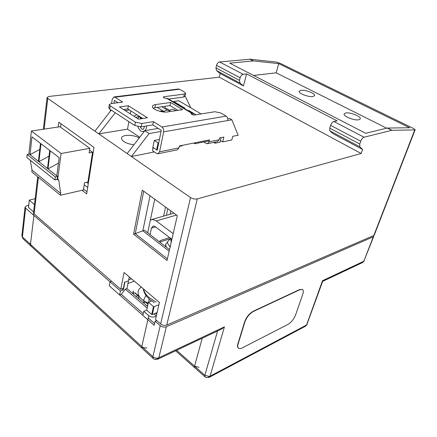 <?xml version="1.0" encoding="UTF-8"?>
<svg xmlns="http://www.w3.org/2000/svg" width="437" height="437" viewBox="0 0 437 437"><rect width="100%" height="100%" fill="white"/><g stroke="black" fill="none" stroke-linecap="round" stroke-linejoin="round"><path stroke-width="0.66" d="M133.908 144.827C126.266 143.664 122.103 141.446 121.431 138.174C121.644 136.852 122.988 135.962 125.463 135.503C130.15 134.918 134.749 135.705 139.272 137.868M358.914 119.749C354.707 120.891 343.045 116.286 344.137 113.942L345.596 113.003C349.857 111.932 361.339 116.455 360.296 118.831L358.914 119.749M313.018 96.506C308.795 97.38 298.28 93.403 299.181 91.295L300.847 90.344C305.119 89.53 315.47 93.447 314.607 95.577L313.018 96.506M197.284 198.906L361.131 153.502L362.568 149.449L359.777 146.756L359.76 144.035L360.749 141.217C361.618 139.081 362.726 137.748 364.07 137.218L391.754 130.313L387.226 128.046L409.595 127.757L278.713 63.616L253.449 60.934L250.019 59.219L276.244 62.059L280.275 63.349L413.391 128.445L415.145 129.756L414.768 129.898L373.804 235.488L166.754 325.046L197.284 198.906C194.989 199.348 192.739 198.901 190.532 197.573L94.916 131.171L111.255 110.135M220.483 140.561L220.079 142.178L215.02 143.221L213.698 142.402M154.316 151.934L131.428 156.528L149.132 133.531L161.062 131.439M361.131 153.502L219.254 77.202L48.944 96.457L47.092 97.462L47.78 98.434L94.916 131.171M163.072 111.32L163.504 111.255L157.227 107.398M58.219 127.009L58.837 122.207L93.966 147.373L86.668 193.93L82.036 190.297M167.01 260.507L133.553 234.123L142.282 190.166L177.324 215.616L167.01 260.507M38.429 177.329L34.102 213.83L120.765 289.256L124.07 272.513L159.445 302.431L155.501 319.485L160.625 323.948C162.569 325.379 164.612 325.745 166.754 325.046M220.133 73.503L216.473 70.515L239.94 83.003L243.485 85.958L220.133 73.503L219.254 77.202M250.019 59.219L219.554 61.978C218.134 62.294 217.129 63.42 216.544 65.342L215.949 67.904L216.473 70.515M362.568 149.449L332.874 133.613L329.869 130.843L359.777 146.756M359.76 144.035L329.733 128.139L330.634 125.37C331.437 123.278 332.524 121.989 333.89 121.508L337.085 120.836L246.561 73.913L243.485 85.958M391.754 130.313L414.768 129.898M152.966 148.651L152.671 148.454L154.277 140.446L159.418 139.49M215.02 143.221L215.304 142.074M195.137 142.779L194.918 143.724L209.345 140.834M173.565 101.996L173.675 101.471L178.815 100.761L201.129 113.948M173.675 101.471L184.764 108.076L183.966 108.196M169.157 110.408L168.644 110.485M167.497 110.25L161.761 106.754M187.997 110.599L188.795 110.474L196.011 114.773M139.736 137.262L127.522 129.155L98.838 133.891L115.248 112.746M125.157 110.577L129.401 109.977M158.265 128.402L144.794 130.707L149.132 133.531M60.994 123.753L60.546 127.2M83.543 189.095L87.001 191.794M143.713 191.204L135.235 233.62L133.553 234.123M169.152 251.199L142.833 230.791L135.235 233.62L167.382 258.895M415.139 129.778L374.28 235.035L373.804 235.488M129.281 276.916L128.489 280.838L124.589 282.226L123.376 288.311L120.765 289.256M34.102 213.83L33.512 212.579M219.554 61.978L243.207 74.29L246.561 73.913M387.226 128.046L365.654 133.29L229.742 63.146L253.187 60.934L249.751 59.214M239.94 83.003L239.487 80.364L240.142 77.759C240.771 75.798 241.792 74.64 243.207 74.29M329.733 128.139L329.869 130.843M127.167 153.567L144.794 130.707M154.277 140.446L158.041 142.915L158.746 142.784M156.632 149.853L158.041 142.915M179.372 146.357L182.125 145.805L182.224 145.352M193.831 143.041L194.918 143.724M188.795 110.474L188.68 111.003M127.522 129.155L128.866 121.644M130.259 113.855L130.8 110.867M91.262 160.57L91.83 160.991M87.679 187.484L84.204 184.791M169.507 249.631L144.505 230.294L142.833 230.791L150.022 195.787M88.285 183.611L86.553 182.284M253.575 75.448L276.179 72.821L278.713 63.616M276.179 72.821L386.663 128.183M147.706 232.774L154.742 199.212M163.607 216.135L165.59 207.094M166.355 215.348L167.819 208.711M170.834 210.902L170.08 214.277M217.571 330.978L204.871 375.312L205.035 376.858L206.127 377.53L208.269 377.36L209.356 376.476L204.871 375.312L176.619 350.31L194.547 366.179L194.738 367.725L175.625 350.78L205.035 376.858M322.664 281.373L362.644 262.5L363.813 261.255L322.522 280.691L322.681 281.319L306.736 324.909L210.06 376.208L209.148 377.388L206.127 377.53M209.257 377.333L305.6 326.133L306.545 325.03L322.522 280.691M209.356 376.476L210.06 376.208L224.432 326.871L158.839 357.756L166.339 326.756C164.197 327.46 162.16 327.094 160.221 325.663L152.874 356.712L153.168 358.487L154.463 359.301C155.67 359.711 156.85 359.29 157.992 358.04L158.839 357.756L157.752 359.219L154.463 359.301M29.902 243.169L30.481 244.359L152.874 356.712C154.348 357.925 156.058 358.367 157.992 358.04M148.618 302.213L149.132 298.984M166.339 326.756L373.285 236.832L363.813 261.255L373.744 236.422M33.758 213.458L33.31 214.267L33.911 215.419L120.437 290.938L123.371 289.868L122.103 288.77M224.432 326.871L221.635 329.061L157.888 359.154M373.597 235.581L373.761 236.373L373.285 236.832M156.697 320.529L155.102 321.195L160.221 325.663M155.102 321.195L154.157 325.286L119.645 294.959L121.273 294.358L125.31 289.157L126.927 288.573L147.542 306.359L126.927 288.573L128.489 280.838L124.916 282.111L123.371 289.868M156.708 314.269L155.512 313.236M119.645 294.959L120.437 290.938M153.168 358.487L31.038 246.151L30.481 244.359L33.911 215.419M143.494 302.863L145.423 302.109L145.92 302.289M140.905 287.431L141.031 286.858M134.339 281.199L127.948 283.493M128.702 279.789L131.499 278.795M125.31 289.157L147.165 308.069L125.31 289.157M153.9 313.897L156.309 315.978M147.788 305.244L146.734 305.66M121.273 294.358L143.265 313.629L121.273 294.358M148.23 317.978L154.561 323.527M143.893 302.71L143.806 299.651L145.942 295.423M170.648 102.482L155.539 104.585C153.611 104.875 152.562 105.497 152.398 106.442C151.688 109.184 162.023 112.954 167.551 111.932L182.633 109.654L170.648 102.482L170.015 105.568L177.963 110.359M128.358 105.721L119.481 106.928L138.513 119.159L147.384 117.782L128.358 105.721L127.79 108.944L142.757 118.498M191.526 114.281L191.75 113.276L191.106 113.675C191.559 114.56 192.733 114.997 194.629 114.991L214.9 111.73L220.625 112.932L226.148 116.116L161.958 127.025L153.447 121.623L141.807 123.502L135.415 122.18L110.222 105.836L109.299 104.618L111.009 103.629L122.66 102.105L114.92 97.2L179.552 89.241L184.578 92.136L185.627 93.354L184.381 94.053L163.984 96.714L163.301 97.101C163.733 97.904 164.858 98.314 166.677 98.325L191.75 113.276L192.755 113.434L193.558 114.986M155.539 104.585L154.927 107.731L153.218 108.163M154.927 107.731L170.015 105.568M123.545 109.54L127.79 108.944M192.755 113.434L167.693 98.5L166.677 98.325M168.638 99.062L183.742 97.03L184.988 96.326L185.61 93.42M179.552 89.241L178.46 89.022M111.544 103.558L112.287 99.046L113.975 96.932L114.92 97.2M110.539 109.671L110.255 111.424M113.915 103.247L114.39 100.39L118.028 102.711M108.78 107.786L109.687 109.108L134.798 125.517L141.173 126.834L141.807 123.502M153.447 121.623L152.797 124.911L141.173 126.834M158.047 153.753L177.34 149.82L179.039 147.864L159.554 151.797L157.877 153.791L156.577 153.447L152.546 150.749L153.185 147.564L157.227 150.252L161.286 130.33L152.797 124.911M159.554 151.797L163.657 131.848C163.924 129.745 163.362 128.139 161.958 127.025M163.657 131.848L227.732 120.53C228.048 118.591 227.524 117.121 226.148 116.116M165.066 106.278L164.82 107.469L169.398 110.255M189.636 107.152L190.368 107.043L185.086 95.856M227.786 118.755L229.518 118.449L231.856 119.798L238.154 135.246L232.741 136.333L231.801 139.998L222.652 141.878L223.859 137.06L219.631 137.901L219.166 139.769L209.11 141.801L209.563 139.906L179.47 145.903L179.039 147.864M222.652 141.878L220.363 140.49L221.078 137.611M227.732 120.53L231.856 119.798M209.11 141.801L207.384 143.691L206.084 143.391L203.768 141.949M207.559 143.658L217.435 141.643L219.166 139.769M198.982 367.326L194.547 366.179L202.244 338.216M156.277 316.131L154.796 316.743C152.66 317.409 150.645 317.049 148.755 315.656L141.801 346.552L142.123 348.327L22.992 238.749L22.418 236.958L25.63 208.192L110.026 281.854L111.621 281.297M21.877 235.723L22.418 236.958L141.801 346.552C143.243 347.732 144.926 348.169 146.848 347.857M148.274 303.059C141.195 300.099 137.802 296.308 138.092 291.681C138.409 289.862 139.496 288.344 141.348 287.125M22.992 238.749L21.866 235.822L25.051 207.094L26.826 205.69L28.705 205.259M25.051 207.094L25.63 208.192M33.589 211.918L28.52 207.515L29.29 200.108L35.151 198.682M157.096 312.586L152.284 314.564L154.081 306.687L153.469 306.577L151.683 314.454L152.284 314.564M151.683 314.454L146.706 310.128L143.773 311.308L148.755 315.656M154.239 302.765L152.016 300.874L148.449 302.273L153.469 306.577M154.081 306.687L158.91 304.747M29.35 200.217L34.452 204.592M143.773 311.308L142.877 315.377L109.277 285.853L110.026 281.854M146.706 310.128L148.449 302.273M132.706 293.555L134.634 292.834L135.137 293.025M130.701 279.079L130.865 278.26M139.004 298.99L138.201 295.57L135.858 296.281M133.296 293.336L133.28 290.905L132.733 293.544M61.109 153.507L89.82 148.323L59.929 126.752L31.393 131.024L61.109 153.507L57.597 179.875L58.695 179.645L60.688 193.394L60.432 195.241L83.407 189.98L84.521 182.732L87.913 181.983L92.557 152.267L89.11 152.912L89.82 148.323M27.17 154.534L26.848 157.517L54.904 179.94L55.308 176.887L27.17 154.534L29.355 154.152L30.022 154.676L31.988 136.89L40.494 143.396L38.396 161.308L38.893 161.695L40.996 143.778L49.725 150.448L47.475 168.491L47.983 168.895L50.239 150.841L59.192 157.686L56.788 175.865L57.509 176.433L57.105 179.481L57.597 179.875M31.393 131.024L28.847 154.239M60.432 195.241L31.803 171.938L32.01 170.13L30.3 160.281M89.547 150.088L92.557 152.267M60.688 193.394L32.01 170.13M56.788 175.865L47.983 168.895L58.471 163.127M47.475 168.491L38.893 161.695L49.01 156.189M38.396 161.308L30.022 154.676L39.789 149.416M54.904 179.94L57.105 179.481M55.308 176.887L57.509 176.433M88.771 176.504L89.421 176.362M91.721 160.914L91.191 161.018M295.581 314.946C293.844 319.201 291.293 322.359 287.934 324.412L242.114 347.967C240.525 348.759 239.323 348.846 238.504 348.229C237.641 347.464 237.515 346.044 238.121 343.974L244.906 321.894C246.703 317.142 249.571 313.646 253.515 311.406L299.897 289.693L302.535 289.54C303.491 290.305 303.573 291.872 302.786 294.248L295.581 314.946M238.389 348.125L238.28 348.043C237.417 347.278 237.291 345.858 237.897 343.788L244.676 321.714C246.468 316.962 249.341 313.466 253.28 311.226L299.667 289.529L302.431 289.48M170.157 246.818L169.174 245.703M166.257 247.113L165.579 244.403L167.721 241.748M165.71 246.692L165.557 244.496M170.545 246.834C166.836 243.808 166.666 241.333 170.037 239.421L170.862 239.094M171.189 242.306L170.856 240.59L171.643 239.121M173.183 233.642L155.583 220.472L152.797 219.527L150.377 220.035M150.071 234.598L151.448 228.092L153.119 226.011L155.069 226.541L171.883 239.301M170.845 238.515L159.734 242.071M159.756 242.087L160.079 240.645L169.638 237.602M47.78 98.434L44.142 129.117M160.625 323.948L190.532 197.573M391.994 130.281L387.466 128.014M333.89 121.508L364.07 137.218M239.487 80.364L215.949 67.904M216.544 65.342L240.142 77.759M330.634 125.37L360.749 141.217M305.709 326.078L306.736 324.909M147.996 304.321L145.423 302.109M163.984 96.714L163.782 97.702M183.742 97.03L184.381 94.053M109.687 109.108L110.222 105.836M134.798 125.517L135.415 122.18M137.792 295.549L134.634 292.834M156.085 302.038L149.263 297.69C146.051 294.909 144.139 292.003 143.533 288.977M151.448 228.092L155.512 226.879M156.271 220.936L176.532 215.042M33.502 212.677L37.735 176.767M43.345 129.232L47.092 97.462M306.829 325.024L307.14 324.412M362.781 262.435L364.294 260.769M148.056 304.043L145.832 302.131M143.576 300.705L143.806 299.651M113.975 96.932L178.602 89.001M109.299 104.618L108.769 107.879M140.211 126.916C142.435 130.526 142.342 128.806 142.686 129.297C143.03 128.751 143.325 130.548 144.434 126.293M141.867 118.64C139.343 116.755 137.999 116.116 137.835 116.717M134.017 116.269L136.754 114.669M176.122 110.637C173.997 109.485 172.555 109.086 171.796 109.43L168.922 110.577M170.638 111.468C168.524 110.31 167.076 109.906 166.295 110.25L163.389 111.424M164.689 112.058C162.908 111.156 161.586 110.829 160.718 111.08L159.696 111.288M138.835 116.766L137.884 118.755M137.83 126.675C141.036 133.138 142.118 130.958 143.041 131.461M135.934 117.504L137.458 116.777M140.834 117.684L140.151 118.902M143.369 131.406C145.466 129.734 145.587 131.723 146.646 125.927M28.46 207.4L29.29 200.108M138.201 295.57L135.044 292.861M165.579 244.403L165.481 244.846M143.369 288.835C143.445 290.922 144.521 293.413 146.592 296.297C149.225 299.137 150.923 300.705 151.683 301.006M171.353 238.902L170.037 239.421M151.47 219.625L173.948 213.163"/></g></svg>
